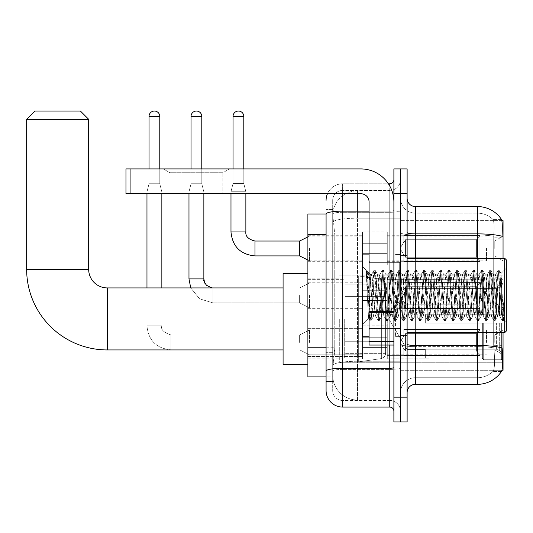 <?xml version="1.0" encoding="UTF-8"?>
<svg xmlns="http://www.w3.org/2000/svg" width="533" height="533" viewBox="0 0 533 533"><rect width="100%" height="100%" fill="white"/><g stroke="black" fill="none" stroke-linecap="round" stroke-linejoin="round"><path stroke-width="0.4" stroke-dasharray="2.67 2" d="M503.045 318.927L503.045 362.753L503.045 318.927M339.308 318.927L339.308 362.753L339.308 318.927M503.045 248.471L503.045 260.877L503.045 248.471M494.771 248.471L494.771 241.029L494.771 248.471M503.045 295.442L503.045 283.036L503.045 295.442M494.771 295.442L494.771 288L494.771 295.442M503.045 342.413L503.045 330.007L503.045 342.413M494.771 342.413L494.771 334.971L494.771 342.413M362.467 248.471L362.467 265.014L362.467 248.471M307.887 248.471L307.887 235.24L307.887 248.471M369.083 336.789L362.467 336.789L362.467 254.094L362.467 324.384L362.467 254.094L369.083 254.094L369.083 336.789L369.083 254.094M307.887 295.442L307.887 282.21L307.887 295.442M362.467 342.413L362.467 325.876L362.467 342.413M307.887 342.413L307.887 328.335L307.887 342.413M387.271 248.471L387.271 265.014L387.271 248.471M387.271 295.442L387.271 278.906L387.271 295.442M387.271 342.413L387.271 325.876L387.271 342.413M486.502 248.471L486.502 260.877L486.502 248.471M486.502 295.442L486.502 283.036L486.502 295.442M486.502 342.413L486.502 330.007L486.502 342.413M326.083 347.776L334.764 347.776L334.604 352.086L332.799 366.97L334.764 347.776L334.764 234.493L334.764 347.776L307.887 347.776L307.887 376.898L332.752 376.898L332.699 375.239A24.804 24.804 0 0 0 357.503 400.05L400.503 400.05L400.503 361.227L400.503 400.05L357.503 400.05L357.503 361.227L357.503 400.05A24.804 24.804 0 0 1 332.699 375.239L332.699 370.195L332.752 376.898L326.083 376.898L326.083 229.943L326.083 381.441L332.699 381.441L332.699 352.326L332.699 381.441L326.083 381.441M332.799 366.97L332.699 370.195L332.799 366.97M501.866 220.609L400.503 220.609L503.045 220.609L503.045 370.282L400.503 370.282L400.503 220.609L400.503 370.282L501.973 370.282M307.887 318.927L307.887 364.405L307.887 318.927M400.503 190.834L400.503 361.227L400.503 190.834L357.503 190.834L400.503 190.834M503.045 332.652L503.045 258.232M332.732 214.333L334.764 234.493L332.732 214.333A24.804 24.804 0 0 1 357.503 190.834A24.804 24.804 0 0 0 332.732 214.333A24.804 24.804 0 0 1 357.503 190.834L357.503 218.17L400.503 218.17L357.503 218.17L357.503 190.834M326.083 373.999L326.083 209.442L326.083 214.013L332.752 213.993L307.887 213.993L307.887 347.776M407.119 295.442L407.119 255.334L407.119 295.442M400.503 295.442L400.503 336.376L400.503 295.442M395.539 295.442L395.539 336.376L395.539 295.442M415.387 206.551L477.408 206.551L477.408 345.517A28.942 5.024 180 0 1 502.073 347.916L502.286 351.26C502.826 362.253 502.599 368.929 501.606 371.274A28.942 28.942 0 0 1 477.408 384.34L415.387 384.34L415.387 206.551A8.268 8.268 0 0 1 407.119 198.276L407.119 232.448L407.119 198.276M501.44 371.521L492.852 371.521L501.44 371.521M494.138 351.26C494.944 362.267 494.597 368.943 493.105 371.274A22.326 22.326 0 0 1 477.408 377.724L415.387 377.724L415.387 351.26L415.387 377.724L477.408 377.724A22.326 22.326 0 0 0 493.105 371.274C494.597 368.956 494.944 362.287 494.138 351.26L493.671 345.317L493.725 236.259C494.324 226.732 494.084 221.148 493.005 219.516L493.005 219.516A22.326 22.326 0 0 0 477.408 213.16A22.326 22.326 0 0 1 493.005 219.516C494.078 221.128 494.324 226.712 493.725 236.259L493.671 345.317L494.138 351.26M400.503 351.26L400.503 232.448L400.503 351.26M407.119 392.608L407.119 232.448L407.119 392.608A8.268 8.268 0 0 1 415.387 384.34M400.503 198.276L400.503 232.448L400.503 198.276A14.884 14.884 0 0 0 415.387 213.16A14.884 14.884 0 0 1 400.503 198.276A14.884 14.884 0 0 0 415.387 213.16L415.387 346.663A14.884 2.585 0 0 1 400.503 344.078A14.884 2.585 0 0 0 415.387 346.663L415.387 213.16L477.408 213.16L415.387 213.16M400.503 193.732L400.503 168.921L407.119 168.921L407.119 193.732L400.503 193.732L400.503 168.921L393.887 168.921L393.887 193.732L400.503 193.732L400.503 397.152L400.503 193.732M393.887 193.732L393.887 421.963L400.503 421.963L400.503 397.152L400.503 421.963L407.119 421.963L407.119 193.732M501.54 219.516A28.942 28.942 0 0 0 501.44 219.363L492.852 219.363L501.44 219.363A28.942 28.942 0 0 1 501.54 219.516C502.253 221.135 502.406 226.718 502.013 236.259L501.979 237.818L502.013 236.259A28.942 5.024 180 0 0 477.408 233.88L415.387 233.88A8.268 1.439 0 0 1 407.119 232.448M501.979 345.317L501.979 237.818L501.979 345.317L493.671 345.317L501.979 345.317M400.503 392.608A14.884 14.884 0 0 1 415.387 377.724A14.884 14.884 0 0 0 400.503 392.608A14.884 14.884 0 0 1 415.387 377.724M326.083 390.536A16.536 16.536 0 0 0 342.619 407.079L342.619 400.463A9.92 9.92 0 0 1 332.699 390.536L332.699 214.013L332.699 390.536A9.92 9.92 0 0 0 342.619 400.463L389.756 400.463L389.756 373.999L389.756 407.079A4.137 4.137 0 0 1 393.887 411.21L393.887 179.674L393.887 411.21M400.503 373.999L400.503 210.422L400.503 373.999M393.887 295.442L393.887 262.363L393.887 295.442M400.503 179.674L400.503 210.422L400.503 179.674A10.753 10.753 0 0 1 389.756 190.421A10.753 10.753 0 0 0 400.503 179.674A10.753 10.753 0 0 1 389.756 190.421L389.756 400.463L342.619 400.463L342.619 369.402L389.756 369.402A10.753 1.865 0 0 0 400.503 367.537A10.753 1.865 0 0 1 389.756 369.402L389.756 190.421L342.619 190.421L389.756 190.421M327.462 193.732A16.536 16.536 0 0 1 342.619 183.805L389.756 183.805A4.137 4.137 0 0 0 393.887 179.674A4.137 4.137 0 0 1 389.756 183.805L389.756 373.999L389.756 369.402L342.619 369.402L342.619 190.421L342.619 212.287L389.756 212.287A10.753 1.865 0 0 0 400.503 210.422A10.753 1.865 0 0 1 389.756 212.287L342.619 212.287L342.619 373.999L342.619 368.256L389.756 368.256A4.137 0.72 0 0 0 393.887 367.537M342.619 407.079L389.756 407.079M326.083 371.128A16.536 2.872 180 0 1 342.619 368.256L342.619 183.805A16.536 16.536 0 0 0 326.083 200.348A16.536 16.536 0 0 1 342.619 183.805L388.437 183.805M332.699 229.943L332.699 352.326L332.699 209.442L332.699 229.943L326.083 229.943L332.699 229.943M332.699 200.348L332.699 214.013L332.699 200.348A9.92 9.92 0 0 1 342.619 190.421A9.92 9.92 0 0 0 332.699 200.348A9.92 9.92 0 0 1 342.619 190.421M400.503 411.21A10.753 10.753 0 0 0 389.756 400.463A10.753 10.753 0 0 1 400.503 411.21A10.753 10.753 0 0 0 389.756 400.463M332.699 209.442L326.083 209.442L332.699 209.442M169.954 172.745L163.338 168.921L229.496 168.921L163.338 168.921L229.496 168.921L163.338 168.921L169.954 172.745L169.954 193.732L222.881 193.732L169.954 193.732L222.881 193.732L169.954 193.732L169.954 172.745L222.881 172.745L229.496 168.921L222.881 172.745L169.954 172.745L222.881 172.745L222.881 193.732L222.881 172.745L169.954 172.745M369.083 345.058L393.887 345.058L369.083 345.058L369.083 341.64L369.083 345.058L393.887 345.058L393.887 202A33.079 33.079 0 0 0 360.808 168.921L125.961 168.921L130.099 168.921L125.961 168.921L125.961 193.732L125.961 168.921L125.961 193.732L360.808 193.732A8.268 8.268 0 0 1 369.083 202L369.083 345.058M369.083 312.338L393.887 312.338L369.083 312.338L393.887 312.338L393.887 202A33.079 33.079 0 0 0 360.808 168.921L130.099 168.921L130.099 193.732L360.808 193.732A8.268 8.268 0 0 1 369.083 202L369.083 311.618L393.887 311.618L393.887 345.058L393.887 202A33.079 33.079 0 0 0 360.808 168.921L130.099 168.921L130.099 193.732L125.961 193.732L360.808 193.732A8.268 8.268 0 0 1 369.083 202L369.083 311.618L393.887 311.618L393.887 202M506.35 295.442L506.35 331L506.35 259.884L506.35 322.731L506.35 259.884L504.698 258.232L504.698 332.652L504.698 258.232L504.698 332.652L506.35 331L506.35 295.442M366.258 271.51L366.258 270.291L362.467 266.5L366.258 270.291L366.871 270.291L366.258 272.896L367.703 271.737L368.03 272.183L370.735 283.876L370.735 274.768L370.735 283.876L371.521 295.442L370.735 283.876L368.03 272.183L367.703 271.737L366.258 272.896L366.258 270.291L366.871 270.291L366.258 272.896L367.304 295.442L366.524 273.662L369.842 320.48L366.258 271.51M370.735 278.413L370.735 274.768L367.703 271.737L370.735 274.768L371.521 274.768L370.735 278.413L368.609 318.241L367.304 295.442L368.523 318.208L369.969 320.593L368.523 318.208L362.467 324.384L368.609 318.241L370.735 274.768L371.521 274.768L370.735 278.413M381.855 295.442L380.475 277.54L379.629 274.901L376.345 313.344L375.499 315.982L372.207 277.54L371.521 274.768L372.207 277.54L374.965 313.344L375.499 315.982L378.11 320.48L374.792 273.662L374.106 270.291L373.413 273.662L370.662 317.222L369.969 320.593L371.001 320.593L370.315 317.222L367.557 273.662L366.871 270.291L368.03 272.183L366.997 270.404L370.315 317.222L371.135 320.48L369.969 320.593L370.662 317.222L373.973 270.404L375.139 270.291L374.446 273.662L371.135 320.48L373.746 315.982L372.9 313.344L371.521 295.442L372.9 313.344L373.586 316.116L375.652 316.116L378.11 320.48L374.792 273.662L374.106 270.291L375.139 270.291L374.446 273.662L371.135 320.48L373.586 316.116L375.652 316.116L376.345 313.344L379.103 277.54L379.629 274.901L382.241 270.404L378.93 317.222L378.11 320.48L379.269 320.593L378.583 317.222L375.825 273.662L375.139 270.291L377.877 274.901L377.031 277.54L373.746 315.982L377.031 277.54L377.724 274.768L379.789 274.768L382.241 270.404L378.93 317.222L378.237 320.593L379.269 320.593L378.583 317.222L375.265 270.404L377.724 274.768L379.789 274.768L380.475 277.54L383.767 315.982L381.855 295.442M379.789 295.442L378.41 277.54L381.168 313.344L381.855 316.116L381.168 313.344L379.789 295.442M390.123 295.442L388.75 277.54L387.904 274.901L384.613 313.344L383.767 315.982L386.378 320.48L383.06 273.662L382.241 270.404L383.407 270.291L382.721 273.662L379.962 317.222L379.269 320.593L382.014 315.982L383.927 316.116L386.378 320.48L383.06 273.662L382.374 270.291L383.407 270.291L382.721 273.662L379.403 320.48L381.855 316.116L383.927 316.116L384.613 313.344L387.371 277.54L387.904 274.901L390.516 270.404L387.198 317.222L386.378 320.48L387.544 320.593L386.851 317.222L384.093 273.662L383.407 270.291L386.145 274.901L385.299 277.54L382.014 315.982L385.299 277.54L385.992 274.768L388.057 274.768L390.516 270.404L387.198 317.222L386.505 320.593L387.544 320.593L386.851 317.222L383.533 270.404L385.992 274.768L388.057 274.768L388.75 277.54L392.035 315.982L390.123 295.442M388.057 295.442L389.436 313.344L390.123 316.116L389.436 313.344L388.057 295.442M398.398 295.442L397.018 277.54L396.172 274.901L392.881 313.344L392.035 315.982L394.647 320.48L391.329 273.662L390.516 270.404L391.675 270.291L390.989 273.662L388.231 317.222L387.544 320.593L390.283 315.982L392.195 316.116L394.647 320.48L391.329 273.662L390.642 270.291L391.675 270.291L390.989 273.662L387.671 320.48L390.123 316.116L392.195 316.116L392.881 313.344L395.639 277.54L396.172 274.901L398.784 270.404L395.466 317.222L394.647 320.48L395.812 320.593L395.12 317.222L392.368 273.662L391.675 270.291L394.42 274.901L393.574 277.54L390.283 315.982L393.574 277.54L394.26 274.768L396.325 274.768L398.784 270.404L395.466 317.222L394.78 320.593L395.812 320.593L395.12 317.222L391.808 270.404L394.26 274.768L396.325 274.768L397.018 277.54L400.303 315.982L398.398 295.442M396.325 295.442L397.705 313.344L398.398 316.116L397.705 313.344L396.325 295.442M406.666 295.442L405.287 277.54L404.44 274.901L401.149 313.344L400.303 315.982L402.915 320.48L399.603 273.662L398.784 270.404L399.943 270.291L399.257 273.662L396.499 317.222L395.812 320.593L398.551 315.982L400.463 316.116L402.915 320.48L399.603 273.662L398.911 270.291L399.943 270.291L399.257 273.662L395.939 320.48L398.398 316.116L400.463 316.116L401.149 313.344L403.907 277.54L404.44 274.901L407.052 270.404L403.734 317.222L402.915 320.48L404.081 320.593L403.388 317.222L400.636 273.662L399.943 270.291L402.688 274.901L401.842 277.54L398.551 315.982L401.842 277.54L402.528 274.768L404.594 274.768L407.052 270.404L403.734 317.222L403.048 320.593L404.081 320.593L403.388 317.222L400.076 270.404L402.528 274.768L404.594 274.768L405.287 277.54L408.578 315.982L406.666 295.442M404.594 295.442L403.221 277.54L405.973 313.344L406.666 316.116L405.973 313.344L404.594 295.442M414.934 295.442L413.555 277.54L412.709 274.901L409.424 313.344L408.578 315.982L411.183 320.48L407.872 273.662L407.052 270.404L408.218 270.291L407.525 273.662L404.767 317.222L404.081 320.593L406.819 315.982L408.731 316.116L411.183 320.48L407.872 273.662L407.179 270.291L408.218 270.291L407.525 273.662L404.207 320.48L406.666 316.116L408.731 316.116L409.424 313.344L412.176 277.54L412.709 274.901L415.32 270.404L412.002 317.222L411.183 320.48L412.349 320.593L411.663 317.222L408.904 273.662L408.218 270.291L410.956 274.901L410.11 277.54L406.819 315.982L410.11 277.54L410.796 274.768L412.868 274.768L415.32 270.404L412.002 317.222L411.316 320.593L412.349 320.593L411.663 317.222L408.345 270.404L410.796 274.768L412.868 274.768L413.555 277.54L416.846 315.982L414.934 295.442M412.868 295.442L414.248 313.344L414.934 316.116L414.248 313.344L412.868 295.442M423.202 295.442L421.823 277.54L420.977 274.901L417.692 313.344L416.846 315.982L419.458 320.48L416.14 273.662L415.32 270.404L416.486 270.291L415.793 273.662L413.042 317.222L412.349 320.593L415.094 315.982L416.999 316.116L419.458 320.48L416.14 273.662L415.454 270.291L416.486 270.291L415.793 273.662L412.482 320.48L414.934 316.116L416.999 316.116L417.692 313.344L420.444 277.54L420.977 274.901L423.588 270.404L420.277 317.222L419.458 320.48L420.617 320.593L419.931 317.222L417.172 273.662L416.486 270.291L419.224 274.901L418.378 277.54L415.094 315.982L418.378 277.54L419.071 274.768L421.137 274.768L423.588 270.404L420.277 317.222L419.584 320.593L420.617 320.593L419.931 317.222L416.613 270.404L419.071 274.768L421.137 274.768L421.823 277.54L425.114 315.982L423.202 295.442M421.137 295.442L422.516 313.344L423.202 316.116L422.516 313.344L421.137 295.442M431.47 295.442L430.091 277.54L429.245 274.901L425.96 313.344L425.114 315.982L427.726 320.48L424.408 273.662L423.588 270.404L424.754 270.291L424.061 273.662L421.31 317.222L420.617 320.593L423.362 315.982L425.267 316.116L427.726 320.48L424.408 273.662L423.722 270.291L424.754 270.291L424.061 273.662L420.75 320.48L423.202 316.116L425.267 316.116L425.96 313.344L428.719 277.54L429.245 274.901L431.857 270.404L428.545 317.222L427.726 320.48L428.885 320.593L428.199 317.222L425.441 273.662L424.754 270.291L427.493 274.901L426.647 277.54L423.362 315.982L426.647 277.54L427.339 274.768L429.405 274.768L431.857 270.404L428.545 317.222L427.852 320.593L428.885 320.593L428.199 317.222L424.881 270.404L427.339 274.768L429.405 274.768L430.091 277.54L433.382 315.982L431.47 295.442M429.405 295.442L428.026 277.54L430.784 313.344L431.47 316.116L430.784 313.344L429.405 295.442M439.738 295.442L438.366 277.54L437.52 274.901L434.228 313.344L433.382 315.982L435.994 320.48L432.676 273.662L431.857 270.404L433.023 270.291L432.336 273.662L429.578 317.222L428.885 320.593L431.63 315.982L433.542 316.116L435.994 320.48L432.676 273.662L431.99 270.291L433.023 270.291L432.336 273.662L429.018 320.48L431.47 316.116L433.542 316.116L434.228 313.344L436.987 277.54L437.52 274.901L440.131 270.404L436.813 317.222L435.994 320.48L437.16 320.593L436.467 317.222L433.709 273.662L433.023 270.291L435.761 274.901L434.915 277.54L431.63 315.982L434.915 277.54L435.608 274.768L437.673 274.768L440.131 270.404L436.813 317.222L436.121 320.593L437.16 320.593L436.467 317.222L433.149 270.404L435.608 274.768L437.673 274.768L438.366 277.54L441.65 315.982L439.738 295.442M437.673 295.442L436.294 277.54L439.052 313.344L439.738 316.116L439.052 313.344L437.673 295.442M448.013 295.442L446.634 277.54L445.788 274.901L442.497 313.344L441.65 315.982L444.262 320.48L440.944 273.662L440.131 270.404L441.291 270.291L440.604 273.662L437.846 317.222L437.16 320.593L439.898 315.982L441.81 316.116L444.262 320.48L440.944 273.662L440.258 270.291L441.291 270.291L440.604 273.662L437.287 320.48L439.738 316.116L441.81 316.116L442.497 313.344L445.255 277.54L445.788 274.901L448.4 270.404L445.082 317.222L444.262 320.48L445.428 320.593L444.735 317.222L441.984 273.662L441.291 270.291L444.036 274.901L443.19 277.54L439.898 315.982L443.19 277.54L443.876 274.768L445.941 274.768L448.4 270.404L445.082 317.222L444.395 320.593L445.428 320.593L444.735 317.222L441.424 270.404L443.876 274.768L445.941 274.768L446.634 277.54L449.919 315.982L448.013 295.442M445.941 295.442L447.32 313.344L448.013 316.116L447.32 313.344L445.941 295.442M456.281 295.442L454.902 277.54L454.056 274.901L450.765 313.344L449.919 315.982L452.53 320.48L449.219 273.662L448.4 270.404L449.559 270.291L448.873 273.662L446.114 317.222L445.428 320.593L448.166 315.982L450.079 316.116L452.53 320.48L449.219 273.662L448.526 270.291L449.559 270.291L448.873 273.662L445.555 320.48L448.013 316.116L450.079 316.116L450.765 313.344L453.523 277.54L454.056 274.901L456.668 270.404L453.35 317.222L452.53 320.48L453.696 320.593L453.003 317.222L450.252 273.662L449.559 270.291L452.304 274.901L451.458 277.54L448.166 315.982L451.458 277.54L452.144 274.768L454.209 274.768L456.668 270.404L453.35 317.222L452.664 320.593L453.696 320.593L453.003 317.222L449.692 270.404L452.144 274.768L454.209 274.768L454.902 277.54L458.187 315.982L456.281 295.442M454.209 295.442L452.837 277.54L455.588 313.344L456.281 316.116L455.588 313.344L454.209 295.442M464.549 295.442L463.17 277.54L462.324 274.901L459.04 313.344L458.187 315.982L460.798 320.48L457.487 273.662L456.668 270.404L457.827 270.291L457.141 273.662L454.382 317.222L453.696 320.593L456.435 315.982L458.347 316.116L460.798 320.48L457.487 273.662L456.794 270.291L457.827 270.291L457.141 273.662L453.823 320.48L456.281 316.116L458.347 316.116L459.04 313.344L461.791 277.54L462.324 274.901L464.936 270.404L461.618 317.222L460.798 320.48L461.964 320.593L461.278 317.222L458.52 273.662L457.827 270.291L460.572 274.901L459.726 277.54L456.435 315.982L459.726 277.54L460.412 274.768L462.484 274.768L464.936 270.404L461.618 317.222L460.932 320.593L461.964 320.593L461.278 317.222L457.96 270.404L460.412 274.768L462.484 274.768L463.17 277.54L466.462 315.982L464.549 295.442M462.484 295.442L461.105 277.54L463.863 313.344L464.549 316.116L463.863 313.344L462.484 295.442M472.818 295.442L471.439 277.54L470.592 274.901L467.308 313.344L466.462 315.982L469.073 320.48L465.755 273.662L464.936 270.404L466.102 270.291L465.409 273.662L462.657 317.222L461.964 320.593L464.709 315.982L466.615 316.116L469.073 320.48L465.755 273.662L465.069 270.291L466.102 270.291L465.409 273.662L462.098 320.48L464.549 316.116L466.615 316.116L467.308 313.344L470.059 277.54L470.592 274.901L473.204 270.404L469.893 317.222L469.073 320.48L470.233 320.593L469.546 317.222L466.788 273.662L466.102 270.291L468.84 274.901L467.994 277.54L464.709 315.982L467.994 277.54L468.687 274.768L470.752 274.768L473.204 270.404L469.893 317.222L469.2 320.593L470.233 320.593L469.546 317.222L466.228 270.404L468.687 274.768L470.752 274.768L471.439 277.54L474.73 315.982L472.818 295.442M470.752 295.442L472.131 313.344L472.818 316.116L472.131 313.344L470.752 295.442M481.086 295.442L479.707 277.54L478.861 274.901L475.576 313.344L474.73 315.982L477.341 320.48L474.024 273.662L473.204 270.404L474.37 270.291L473.677 273.662L470.925 317.222L470.233 320.593L472.978 315.982L474.883 316.116L477.341 320.48L474.024 273.662L473.337 270.291L474.37 270.291L473.677 273.662L470.366 320.48L472.818 316.116L474.883 316.116L475.576 313.344L478.334 277.54L478.861 274.901L481.472 270.404L478.161 317.222L477.341 320.48L478.501 320.593L477.815 317.222L475.056 273.662L474.37 270.291L477.108 274.901L476.262 277.54L472.978 315.982L476.262 277.54L476.955 274.768L479.02 274.768L481.472 270.404L478.161 317.222L477.468 320.593L478.501 320.593L477.815 317.222L474.497 270.404L476.955 274.768L479.02 274.768L479.707 277.54L482.998 315.982L481.086 295.442M479.02 295.442L480.4 313.344L481.086 316.116L480.4 313.344L479.02 295.442M489.354 295.442L487.981 277.54L487.135 274.901L483.844 313.344L482.998 315.982L485.61 320.48L482.292 273.662L481.472 270.404L482.638 270.291L481.952 273.662L479.194 317.222L478.501 320.593L481.246 315.982L483.158 316.116L485.61 320.48L482.292 273.662L481.605 270.291L482.638 270.291L481.952 273.662L478.634 320.48L481.086 316.116L483.158 316.116L483.844 313.344L486.602 277.54L487.135 274.901L489.747 270.404L486.429 317.222L485.61 320.48L486.776 320.593L486.083 317.222L483.324 273.662L482.638 270.291L485.376 274.901L484.53 277.54L481.246 315.982L484.53 277.54L485.223 274.768L487.289 274.768L489.747 270.404L486.429 317.222L485.736 320.593L486.776 320.593L486.083 317.222L482.765 270.404L485.223 274.768L487.289 274.768L487.981 277.54L491.266 315.982L489.354 295.442M487.289 295.442L485.909 277.54L488.668 313.344L489.354 316.116L488.668 313.344L487.289 295.442M497.629 295.442L496.25 277.54L495.404 274.901L492.112 313.344L491.266 315.982L493.878 320.48L490.56 273.662L489.747 270.404L490.906 270.291L490.22 273.662L487.462 317.222L486.776 320.593L489.514 315.982L491.426 316.116L493.878 320.48L490.56 273.662L489.874 270.291L490.906 270.291L490.22 273.662L486.902 320.48L489.354 316.116L491.426 316.116L492.112 313.344L494.871 277.54L495.404 274.901L498.015 270.404L494.697 317.222L493.878 320.48L495.044 320.593L494.351 317.222L491.599 273.662L490.906 270.291L493.651 274.901L492.805 277.54L489.514 315.982L492.805 277.54L493.491 274.768L495.557 274.768L498.015 270.404L494.697 317.222L494.011 320.593L495.044 320.593L494.351 317.222L491.04 270.404L493.491 274.768L495.557 274.768L496.25 277.54L497.629 295.442C498.315 308.001 499.001 314.89 499.694 316.116L499.694 295.442L498.315 313.344L497.629 316.116L496.936 313.344L493.651 274.901L496.936 313.344L497.629 316.116L499.694 316.116L502.146 320.48L498.835 273.662L498.142 270.291L499.174 270.291L498.488 273.662L495.73 317.222L495.044 320.593L497.629 316.116L499.694 316.116L499.694 295.442L501.007 273.462L503.632 320.033L504.198 314.97L504.198 298.453C502.819 310.766 501.313 316.649 499.694 316.116L502.146 320.48L498.835 273.662L498.142 270.291L499.174 270.291L498.488 273.662L495.17 320.48L497.782 315.982L498.315 313.344L501.007 273.462L503.632 320.033L504.198 314.97L503.438 320.48L502.619 317.222L499.867 273.662L499.174 270.291L499.867 273.662L502.619 317.222L503.438 320.48L504.198 314.97L504.198 298.453L502.965 317.222L502.146 320.48L503.312 320.593L502.279 320.593L502.965 317.222L504.198 298.453C502.819 310.766 501.313 316.649 499.694 316.116C499.001 314.89 498.315 308.001 497.629 295.442M307.887 364.405L283.083 364.405L307.887 364.405L283.083 364.405L283.083 273.449L283.083 364.405L283.083 273.449L283.083 364.405L283.083 273.449L283.083 364.405L283.083 287.92L107.273 287.92L107.273 349.934A80.623 80.623 0 0 1 26.65 269.312L26.65 119.305L88.671 119.305L26.65 119.305L88.671 119.305L26.65 119.305L88.671 119.305L26.65 119.305L88.671 119.305L80.403 111.037L34.918 111.037L80.403 111.037L88.671 119.305L88.671 269.312L88.671 119.305L80.403 111.037L34.918 111.037L26.65 119.305L34.918 111.037L80.403 111.037L34.918 111.037L80.403 111.037L34.918 111.037L26.65 119.305L26.65 269.312L26.65 119.305M307.887 273.449L283.083 273.449L307.887 273.449L283.083 273.449L283.083 318.927L283.083 287.92L107.273 287.92A18.608 18.608 0 0 1 88.671 269.312L88.671 119.305M407.119 318.927L407.119 288.333L407.119 318.927M425.314 314.79L425.314 318.927L425.314 314.79L496.37 314.79L425.314 314.79L482.372 314.79L482.372 279.452L482.372 314.79L483.691 314.79L483.691 278.119L483.691 314.79L425.314 314.79L425.314 323.065L482.372 323.065L482.372 357.989L482.372 323.065L425.314 323.065L425.314 314.79L425.314 323.065L425.314 314.79L503.045 314.79L503.045 279.785L503.045 314.79L501.386 314.79L501.386 278.119L501.386 314.79L483.691 314.79L503.045 314.79L503.045 283.609L503.045 314.79L425.314 314.79L482.372 314.79L482.372 279.452L482.372 279.865L425.314 279.645L482.372 279.865L482.372 314.79L482.372 279.452L483.691 278.119L482.372 279.452L482.372 314.79L483.691 314.79L483.691 278.119L501.386 278.119L483.691 278.119L483.691 314.79L425.314 314.79L425.314 323.065L503.045 323.065L503.045 358.069L503.045 323.065L501.386 323.065L501.386 359.735L503.045 358.069L501.386 359.735L501.386 323.065L483.691 323.065L483.691 359.735L501.386 359.735L483.691 359.735L483.691 323.065L482.372 323.065L482.372 358.403L483.691 359.735L482.372 358.403L482.372 323.065L503.045 323.065L503.045 358.069L503.045 354.245L499.294 350.467L496.37 349.242L499.294 350.467L503.045 354.245L503.045 323.065L425.314 323.065L482.372 323.065L482.372 357.989L425.314 358.209L482.372 357.989L482.372 358.403L482.372 323.065L425.314 323.065L425.314 314.79L425.314 323.065L425.314 314.79L503.045 314.79L503.045 279.785L501.386 278.119L503.045 279.785L503.045 314.79L501.386 314.79L501.386 278.119L501.386 314.79L483.691 314.79L503.045 314.79L503.045 283.609L499.294 287.387L503.045 283.609L503.045 314.79L425.314 314.79L482.372 314.79L482.372 279.452L482.372 279.865L425.314 279.865L425.314 288.613L496.37 288.613L425.314 288.613L425.314 279.645L482.372 279.865L482.372 314.79L482.372 279.452L483.691 278.119L482.372 279.452L482.372 314.79L483.691 314.79L483.691 278.119L501.386 278.119L483.691 278.119L483.691 314.79L425.314 314.79L425.314 323.065L503.045 323.065L503.045 358.069L503.045 323.065L501.386 323.065L501.386 359.735L503.045 358.069L501.386 359.735L501.386 323.065L483.691 323.065L483.691 359.735L501.386 359.735L483.691 359.735L483.691 323.065L482.372 323.065L482.372 358.403L483.691 359.735L482.372 358.403L482.372 323.065L503.045 323.065L503.045 358.069L503.045 354.245L499.294 350.467L496.37 349.242L425.314 349.242L496.37 349.242L499.294 350.467L503.045 354.245L503.045 323.065L425.314 323.065L482.372 323.065L482.372 357.989L425.314 357.989L425.314 349.242L425.314 358.209L482.372 357.989L482.372 358.403L482.372 323.065L425.314 323.065L425.314 314.79L425.314 323.065L425.314 314.79L503.045 314.79L503.045 279.785L501.386 278.119L503.045 279.785L503.045 314.79L501.386 314.79L501.386 278.119L501.386 314.79L483.691 314.79L503.045 314.79L503.045 283.609L499.294 287.387L496.37 288.613L499.294 287.387L503.045 283.609L503.045 314.79L425.314 314.79L482.372 314.79L482.372 279.452L482.372 279.865L425.314 279.865L425.314 288.613L496.37 288.613L425.314 288.613L425.314 279.645L482.372 279.865L482.372 314.79L482.372 279.452L483.691 278.119L482.372 279.452L482.372 314.79L483.691 314.79L483.691 278.119L501.386 278.119L483.691 278.119L483.691 314.79L425.314 314.79L425.314 323.065L503.045 323.065L503.045 358.069L503.045 323.065L501.386 323.065L501.386 359.735L503.045 358.069L501.386 359.735L501.386 323.065L483.691 323.065L483.691 359.735L501.386 359.735L483.691 359.735L483.691 323.065L482.372 323.065L482.372 358.403L483.691 359.735L482.372 358.403L482.372 323.065L503.045 323.065L503.045 358.069L503.045 354.245L499.294 350.467L496.37 349.242L425.314 349.242L496.37 349.242L499.294 350.467L503.045 354.245L503.045 323.065L425.314 323.065L482.372 323.065L482.372 357.989L425.314 357.989L425.314 349.242L425.314 358.209L482.372 357.989L482.372 323.065L425.314 323.065L425.314 314.79M387.271 318.927L387.271 358.209L387.271 318.927M344.271 318.927L344.271 358.209L344.271 318.927M345.098 296.601L345.098 361.927L345.098 341.253L385.619 341.253L385.619 353.659L385.619 284.196L385.619 296.601L345.098 296.601L345.098 284.196L345.098 353.659L345.098 341.253L385.619 341.253L385.619 284.196L385.619 296.601L345.098 296.601L345.098 275.927L345.098 361.927L345.098 341.253L385.619 341.253L385.619 284.196L385.619 296.601L345.098 296.601L345.098 284.196L345.098 353.659L345.098 341.253L358.329 341.253L358.329 275.927L358.329 296.601L345.098 296.601L345.098 275.927L345.098 361.927L345.098 341.253L385.619 341.253L385.619 284.196L385.619 296.601L345.098 296.601L345.098 284.196L345.098 353.659L345.098 341.253L385.619 341.253L385.619 353.665L384.413 356.91L381.368 358.576L381.368 341.253L385.619 341.253L385.546 354.525L384.413 356.91L381.368 358.576L381.368 341.253L385.619 341.253L385.546 354.525L384.413 356.91L381.368 358.576L381.368 341.253L358.329 341.253L358.329 361.927L358.329 275.927L358.329 296.601L345.098 296.601L345.098 361.927L345.098 341.253L385.619 341.253L385.546 354.525L384.413 356.91L381.368 358.576L381.368 341.253L358.329 341.253L358.329 361.927L358.329 275.927L358.329 296.601L381.368 296.601L358.329 296.601L358.329 275.927L358.329 361.927L358.329 341.253L345.098 341.253L345.098 353.659L345.098 284.196L345.098 296.601L385.619 296.601L381.368 296.601L381.368 279.279L381.368 358.576L358.329 361.927L345.098 361.927L358.329 361.927L381.368 358.576L358.329 361.927L345.098 361.927L358.329 361.927L381.368 358.576L381.368 279.279L381.368 358.576L381.368 279.279L384.413 280.944L385.619 284.189L345.098 284.196L385.619 284.189L345.098 284.196L385.619 284.189L385.619 296.601L345.098 296.601M107.273 349.934A80.623 80.623 0 0 1 26.65 269.312L88.671 269.312L26.65 269.312A80.623 80.623 0 0 0 107.273 349.934L283.083 349.934M283.083 287.92L107.273 287.92A18.608 18.608 0 0 1 88.671 269.312L26.65 269.312M496.37 288.613L499.294 287.387L496.37 288.613L425.314 288.613L496.37 288.613L499.294 287.387L503.045 283.609L503.045 279.785L501.386 278.119L503.045 279.785L503.045 283.609L499.294 287.387L496.37 288.613L425.314 288.613L425.314 279.865L425.314 288.613L496.37 288.613L499.294 287.387L503.045 283.609L503.045 314.79L503.045 279.785L503.045 314.79L501.386 314.79L501.386 278.119L501.386 314.79L483.691 314.79L503.045 314.79L503.045 279.785L501.386 278.119L483.691 278.119L482.372 279.865L483.691 278.119L501.386 278.119L503.045 279.785L503.045 283.609L499.294 287.387L496.37 288.613L496.37 314.79L503.045 314.79L496.37 314.79L496.37 288.613M107.273 287.92A18.608 18.608 0 0 1 88.671 269.312M425.314 349.242L496.37 349.242L425.314 349.242L425.314 357.989L425.314 349.242L496.37 349.242L499.294 350.467L496.37 349.242L425.314 349.242L425.314 358.209L482.372 357.989L425.314 357.989L425.314 349.242M425.314 288.613L425.314 279.645L482.372 279.865L425.314 279.865L425.314 288.613M482.372 323.065L482.372 358.403L483.691 359.735L501.386 359.735L503.045 358.069L503.045 323.065L503.045 358.069L501.386 359.735L501.386 323.065L501.386 359.735L483.691 359.735L483.691 323.065L483.691 359.735L482.372 358.403L482.372 323.065L483.691 323.065L482.372 323.065M482.372 357.989L482.372 358.403L482.372 357.989M501.386 323.065L483.691 323.065L501.386 323.065M503.045 323.065L503.045 358.069L503.045 354.245L499.294 350.467L503.045 354.245L503.045 323.065L499.294 323.065L503.045 323.065M496.37 323.065L425.314 323.065L425.314 318.927L425.314 323.065L496.37 323.065L496.37 349.242L496.37 323.065M385.619 296.601L381.368 296.601L381.368 279.279L358.329 275.927L345.098 275.927L358.329 275.927L381.368 279.279L384.413 280.944L385.546 283.329L385.619 296.601L385.546 283.329L384.413 280.944L381.368 279.279L358.329 275.927L345.098 275.927L358.329 275.927L381.368 279.279L384.413 280.944L385.546 283.329L385.619 296.601M159.787 116.414L159.787 183.725L159.787 116.414L159.787 183.725L159.787 116.414L159.787 183.725L159.787 116.414L149.033 116.414A5.377 5.377 0 0 1 154.41 111.037A5.377 5.377 0 0 1 159.787 116.414A5.377 5.377 0 0 0 154.41 111.037A5.377 5.377 0 0 0 149.033 116.414A5.377 5.377 0 0 1 154.41 111.037A5.377 5.377 0 0 1 159.787 116.414A5.377 5.377 0 0 0 154.41 111.037A5.377 5.377 0 0 0 149.033 116.414A5.377 5.377 0 0 1 154.41 111.037A5.377 5.377 0 0 1 159.787 116.414A5.377 5.377 0 0 0 154.41 111.037A5.377 5.377 0 0 0 149.033 116.414A5.377 5.377 0 0 1 154.41 111.037A5.377 5.377 0 0 1 159.787 116.414L159.787 183.725L149.033 183.725L159.787 183.725L149.033 183.725L159.787 183.725L149.033 183.725L159.787 183.725L149.033 183.725L159.787 183.725L149.033 183.725L159.787 183.725L149.033 183.725L159.787 183.725L149.033 183.725L159.787 183.725L161.852 191.993L146.968 191.993L161.852 191.993L146.968 191.993L161.852 191.993L146.968 191.993L161.852 191.993L146.968 191.993L161.852 191.993L146.968 191.993L161.852 191.993L146.968 191.993L161.852 191.993L146.968 191.993L161.852 191.993L161.852 287.92M479.887 342.413L479.887 355.411L403.814 355.411L479.887 355.411L479.887 354.565L476.582 351.16L476.582 342.413L476.582 351.16L479.887 354.565L479.887 355.411L403.814 355.644L403.814 348.249L405.466 351.16L476.582 351.16L405.466 351.16L405.466 333.658L403.814 336.576L405.466 333.658L476.582 333.658L405.466 333.658L403.814 336.576L403.814 329.414L479.887 329.414L479.887 355.411L479.887 330.26L476.582 333.658L479.887 330.26L479.887 354.565L476.582 351.16L476.582 333.658L476.582 351.16L479.887 354.565L479.887 355.411L403.814 355.411L479.887 355.411L479.887 330.26L476.582 333.658L405.466 333.658L476.582 333.658L479.887 330.26L479.887 355.411L403.814 355.644L403.814 348.249L403.814 355.411L479.887 355.411L479.887 354.565L476.582 351.16L405.466 351.16L403.814 348.249L405.466 351.16L405.466 333.658L403.814 336.576L405.466 333.658L476.582 333.658L476.582 342.413L476.582 333.658L405.466 333.658L403.814 336.576L403.814 329.181L403.814 336.576L405.466 333.658L476.582 333.658L479.887 330.26L476.582 333.658L476.582 351.16L476.582 333.658L405.466 333.658L403.814 336.576L403.814 329.414L479.887 329.414L479.887 355.411L403.814 355.644L403.814 348.249L403.814 355.411L479.887 355.411L479.887 354.565L479.887 355.411L403.814 355.644L403.814 348.249L405.466 351.16L476.582 351.16L479.887 354.565L479.887 330.26L476.582 333.658L479.887 330.26L479.887 354.565L476.582 351.16L405.466 351.16L405.466 333.658L476.582 333.658L476.582 351.16L476.582 333.658L405.466 333.658L403.814 336.576L405.466 333.658L476.582 333.658L479.887 330.26L476.582 333.658L476.582 351.16L479.887 354.565L479.887 355.411L479.887 330.26L479.887 355.411L403.814 355.411L479.887 355.411L479.887 354.565L476.582 351.16L405.466 351.16L403.814 348.249L403.814 355.644L403.814 348.249L405.466 351.16L405.466 333.658L403.814 336.576L403.814 329.181L403.814 336.576L405.466 333.658L476.582 333.658L405.466 333.658L403.814 336.576L403.814 329.414L479.887 329.414L479.887 355.411L403.814 355.411L479.887 355.411L479.887 330.26L476.582 333.658L479.887 330.26L479.887 355.411L479.887 342.413L479.887 354.565L476.582 351.16L476.582 333.658L476.582 351.16L479.887 354.565L479.887 355.411L479.887 330.26L476.582 333.658L405.466 333.658L476.582 333.658L479.887 330.26L479.887 355.411L479.887 342.413L479.887 354.565L476.582 351.16L405.466 351.16L476.582 351.16L476.582 333.658L476.582 351.16L479.887 354.565L479.887 355.411L479.887 342.413L479.887 355.411L403.814 355.644L403.814 348.249L403.814 355.644L403.814 348.249L405.466 351.16L405.466 333.658L405.466 342.413L405.466 333.658L405.466 342.413L405.466 333.658L405.466 342.413L405.466 333.658L403.814 336.576L403.814 329.181L403.814 336.576L405.466 333.658L405.466 342.413L405.466 333.658L405.466 342.413L405.466 333.658L403.814 336.576L403.814 329.414L479.887 329.414L403.814 329.181L403.814 336.576L403.814 329.414L479.887 329.414L479.887 330.26L476.582 333.658L405.466 333.658L405.466 351.16L403.814 348.249L403.814 355.411L479.887 355.411L479.887 330.26L479.887 355.411L479.887 354.565L476.582 351.16L405.466 351.16L476.582 351.16L476.582 333.658L479.887 330.26L479.887 329.414L479.887 354.565L479.887 329.414L479.887 342.413L479.887 329.414L403.814 329.181L403.814 336.576L403.814 329.414L479.887 329.414L479.887 342.413L479.887 329.414L403.814 329.414L479.887 329.414L479.887 342.413L479.887 329.414L403.814 329.414L403.814 336.576L403.814 329.414L479.887 329.414L479.887 342.413L479.887 329.414L403.814 329.414L479.887 329.414L479.887 342.413L479.887 329.414L479.887 342.413L479.887 329.414L403.814 329.414L479.887 329.414L479.887 342.413M309.54 342.413L309.54 330.007L309.54 342.413M299.619 342.413L299.619 334.971L299.619 342.413M146.968 287.92L146.968 325.876L161.852 325.876L146.968 325.876L161.852 325.876L146.968 325.876L161.852 325.876L146.968 325.876L161.852 325.876L146.968 325.876L161.852 325.876L146.968 325.876L161.852 325.876L146.968 325.876L161.852 325.876L146.968 325.876L161.852 325.876L146.968 325.876L146.968 191.993L154.41 191.993L146.968 191.993L146.968 325.876L146.968 193.732M149.033 116.414L149.033 183.725L154.41 183.725L149.033 183.725L146.968 191.993L149.033 183.725L146.968 191.993L149.033 183.725L146.968 191.993L149.033 183.725L146.968 191.993L149.033 183.725L149.033 116.414L149.033 168.921M387.271 347.576L387.271 325.876L387.271 358.949L387.271 347.576L362.467 347.576L387.271 347.576L387.271 337.249L362.467 337.249L362.467 325.876L362.467 337.249L387.271 337.249L387.271 358.949L387.271 347.576L362.467 347.576L362.467 358.949L362.467 347.576L387.271 347.576L387.271 337.249L362.467 337.249L362.467 358.949L362.467 347.576L387.271 347.576L387.271 358.949L387.271 347.576L362.467 347.576L362.467 358.949L362.467 347.576L387.271 347.576L387.271 325.876L387.271 358.949L387.271 347.576L362.467 347.576L362.467 358.949L362.467 347.576L387.271 347.576L387.271 337.249L362.467 337.249L362.467 358.949L362.467 347.576L387.271 347.576L387.271 358.949L387.271 347.576L362.467 347.576L362.467 358.949L362.467 347.576L387.271 347.576L387.271 325.876L387.271 358.949L387.271 347.576L362.467 347.576L362.467 358.949L362.467 347.576L387.271 347.576L387.271 337.249L362.467 337.249L362.467 325.876L362.467 337.249L387.271 337.249L387.271 358.949L387.271 347.576L362.467 347.576L362.467 358.949L362.467 325.876L362.467 337.249L387.271 337.249L362.467 337.249L362.467 347.576L362.467 325.876L362.467 337.249L387.271 337.249L387.271 325.876L387.271 347.576L387.271 337.249L362.467 337.249L362.467 325.876L362.467 337.249L387.271 337.249L387.271 325.876L387.271 358.949L387.271 347.576L362.467 347.576L362.467 325.876L362.467 337.249L387.271 337.249L362.467 337.249L362.467 347.576L362.467 325.876L362.467 337.249L387.271 337.249L387.271 325.876L387.271 347.576M405.466 351.16L405.466 342.413L405.466 351.16L403.814 348.249L405.466 351.16L476.582 351.16L479.887 354.565L476.582 351.16L405.466 351.16L405.466 342.413L405.466 351.16L403.814 348.249L403.814 355.644L403.814 348.249L405.466 351.16L476.582 351.16L476.582 342.413L476.582 351.16L405.466 351.16L405.466 342.413L405.466 351.16L403.814 348.249L403.814 355.411L403.814 348.249L405.466 351.16L476.582 351.16L405.466 351.16L405.466 342.413L405.466 351.16L403.814 348.249L405.466 351.16L405.466 342.413L405.466 351.16M362.467 337.249L362.467 325.876L362.467 337.249L387.271 337.249L362.467 337.249L362.467 347.576L362.467 337.249M161.852 193.732L161.852 191.993L159.787 183.725L161.852 191.993L159.787 183.725L161.852 191.993L159.787 183.725L161.852 191.993L159.787 183.725L159.787 168.921M476.582 342.413L476.582 333.658L476.582 342.413M201.794 168.921L201.794 116.414L201.794 183.725L201.794 116.414L201.794 183.725L201.794 116.414L191.041 116.414L201.794 116.414A5.377 5.377 0 0 0 196.417 111.037A5.377 5.377 0 0 0 191.041 116.414A5.377 5.377 0 0 1 196.417 111.037A5.377 5.377 0 0 1 201.794 116.414A5.377 5.377 0 0 0 196.417 111.037A5.377 5.377 0 0 0 191.041 116.414A5.377 5.377 0 0 1 196.417 111.037A5.377 5.377 0 0 1 201.794 116.414A5.377 5.377 0 0 0 196.417 111.037A5.377 5.377 0 0 0 191.041 116.414A5.377 5.377 0 0 1 196.417 111.037A5.377 5.377 0 0 1 201.794 116.414L201.794 183.725L191.041 183.725L201.794 183.725L191.041 183.725L201.794 183.725L191.041 183.725L201.794 183.725L191.041 183.725L201.794 183.725L191.041 183.725L201.794 183.725L191.041 183.725L201.794 183.725L203.859 191.993L188.975 191.993L203.859 191.993L188.975 191.993L203.859 191.993L188.975 191.993L203.859 191.993L188.975 191.993L203.859 191.993L188.975 191.993L203.859 191.993L188.975 191.993L203.859 191.993L203.859 278.906L203.859 193.732M479.887 295.442L479.887 308.44L403.814 308.44L479.887 308.44L479.887 307.594L476.582 304.196L476.582 295.442L476.582 304.196L479.887 307.594L479.887 308.44L403.814 308.674L403.814 301.278L405.466 304.196L476.582 304.196L405.466 304.196L405.466 286.694L403.814 289.606L405.466 286.694L476.582 286.694L405.466 286.694L403.814 289.606L403.814 282.443L479.887 282.443L479.887 308.44L479.887 283.289L476.582 286.694L479.887 283.289L479.887 307.594L476.582 304.196L476.582 286.694L476.582 304.196L479.887 307.594L479.887 308.44L403.814 308.44L479.887 308.44L479.887 283.289L476.582 286.694L405.466 286.694L476.582 286.694L479.887 283.289L479.887 308.44L403.814 308.674L403.814 301.278L403.814 308.44L479.887 308.44L479.887 307.594L476.582 304.196L405.466 304.196L403.814 301.278L405.466 304.196L405.466 286.694L403.814 289.606L405.466 286.694L476.582 286.694L476.582 295.442L476.582 286.694L405.466 286.694L403.814 289.606L403.814 282.21L403.814 289.606L405.466 286.694L476.582 286.694L479.887 283.289L476.582 286.694L476.582 304.196L476.582 286.694L405.466 286.694L403.814 289.606L403.814 282.443L479.887 282.443L479.887 308.44L403.814 308.674L403.814 301.278L403.814 308.44L479.887 308.44L479.887 307.594L479.887 308.44L403.814 308.674L403.814 301.278L405.466 304.196L476.582 304.196L479.887 307.594L479.887 283.289L476.582 286.694L479.887 283.289L479.887 307.594L476.582 304.196L405.466 304.196L405.466 286.694L476.582 286.694L476.582 304.196L476.582 286.694L405.466 286.694L403.814 289.606L405.466 286.694L476.582 286.694L479.887 283.289L476.582 286.694L476.582 304.196L479.887 307.594L479.887 308.44L479.887 283.289L479.887 308.44L403.814 308.44L479.887 308.44L479.887 307.594L476.582 304.196L405.466 304.196L403.814 301.278L403.814 308.674L403.814 301.278L405.466 304.196L405.466 286.694L403.814 289.606L403.814 282.21L403.814 289.606L405.466 286.694L476.582 286.694L405.466 286.694L405.466 295.442L405.466 286.694L405.466 295.442L405.466 286.694L405.466 295.442L405.466 286.694L405.466 295.442L405.466 286.694L403.814 289.606L403.814 282.443L479.887 282.443L479.887 308.44L479.887 283.289L476.582 286.694L479.887 283.289L479.887 308.44L479.887 295.442L479.887 307.594L476.582 304.196L476.582 286.694L476.582 304.196L479.887 307.594L479.887 308.44L479.887 295.442L479.887 308.44L403.814 308.674L403.814 301.278L403.814 308.44L479.887 308.44L479.887 283.289L476.582 286.694L405.466 286.694L405.466 295.442L405.466 286.694L403.814 289.606L403.814 282.21L403.814 289.606L403.814 282.443L479.887 282.443L403.814 282.443L403.814 289.606L403.814 282.443L479.887 282.443L479.887 308.44L479.887 307.594L476.582 304.196L405.466 304.196L476.582 304.196L476.582 286.694L479.887 283.289L479.887 282.443L479.887 307.594L479.887 282.443L479.887 295.442L479.887 282.443L403.814 282.21L479.887 282.443L479.887 295.442L479.887 282.443L403.814 282.443L403.814 289.606L403.814 282.443L479.887 282.443L479.887 295.442L479.887 282.443L403.814 282.443L479.887 282.443L479.887 295.442L479.887 282.443L479.887 295.442L479.887 282.443L403.814 282.443L479.887 282.443L479.887 295.442M309.54 295.442L309.54 307.847L309.54 295.442M299.619 295.442L299.619 302.884L299.619 295.442M188.975 278.906L188.975 191.993L196.417 191.993L188.975 191.993L188.975 278.906L188.975 191.993L188.975 278.906L188.975 191.993L188.975 278.906L203.859 278.906C202.58 282.477 205.611 285.508 212.953 288L212.953 302.884L212.953 288L212.953 302.884L212.953 288L212.953 302.884L212.953 288L212.953 302.884L212.953 288L212.953 302.884L212.953 288L212.953 302.884L212.953 288L212.953 302.884L212.953 288L299.619 288L309.54 283.036L362.467 283.036M201.794 116.414L191.041 116.414L191.041 183.725L196.417 183.725L191.041 183.725L188.975 191.993L188.975 193.732M387.271 300.605L387.271 278.906L387.271 311.978L387.271 300.605L362.467 300.605L387.271 300.605L387.271 290.278L362.467 290.278L362.467 278.906L362.467 290.278L387.271 290.278L387.271 311.978L387.271 300.605L362.467 300.605L362.467 311.978L362.467 300.605L387.271 300.605L387.271 290.278L362.467 290.278L362.467 311.978L362.467 300.605L387.271 300.605L387.271 311.978L387.271 300.605L362.467 300.605L362.467 311.978L362.467 300.605L387.271 300.605L387.271 278.906L387.271 311.978L387.271 300.605L362.467 300.605L362.467 311.978L362.467 300.605L387.271 300.605L387.271 290.278L362.467 290.278L362.467 311.978L362.467 300.605L387.271 300.605L387.271 311.978L387.271 300.605L362.467 300.605L362.467 311.978L362.467 300.605L387.271 300.605L387.271 278.906L387.271 311.978L387.271 300.605L362.467 300.605L362.467 311.978L362.467 278.906L362.467 290.278L387.271 290.278L362.467 290.278L362.467 300.605L362.467 278.906L362.467 290.278L387.271 290.278L387.271 278.906L387.271 300.605L387.271 290.278L362.467 290.278L362.467 278.906L362.467 290.278L387.271 290.278L387.271 278.906L387.271 311.978L387.271 300.605L362.467 300.605L362.467 278.906L362.467 290.278L387.271 290.278L362.467 290.278L362.467 300.605L362.467 278.906L362.467 290.278L387.271 290.278L387.271 278.906L387.271 300.605M191.041 116.414L191.041 183.725L188.975 191.993L191.041 183.725L188.975 191.993L191.041 183.725L188.975 191.993L191.041 183.725L191.041 116.414L191.041 168.921M405.466 304.196L405.466 295.442L405.466 304.196L403.814 301.278L405.466 304.196L476.582 304.196L479.887 307.594L476.582 304.196L405.466 304.196L405.466 295.442L405.466 304.196L403.814 301.278L403.814 308.674L403.814 301.278L405.466 304.196L476.582 304.196L476.582 295.442L476.582 304.196L405.466 304.196L405.466 295.442L405.466 304.196L403.814 301.278L403.814 308.44L403.814 301.278L405.466 304.196L476.582 304.196L405.466 304.196L405.466 295.442L405.466 304.196L403.814 301.278L405.466 304.196L405.466 295.442L405.466 304.196M362.467 290.278L362.467 278.906L362.467 290.278L387.271 290.278L362.467 290.278L362.467 300.605L362.467 290.278M476.582 295.442L476.582 286.694L476.582 295.442M243.801 168.921L243.801 116.414L243.801 183.479L243.801 116.414L243.801 183.479L243.801 116.414L243.801 183.479L243.801 116.414L243.801 183.479L243.801 116.414L243.801 183.479L243.801 116.414L243.801 183.479L243.801 116.414L243.801 183.479L243.801 116.414L233.048 116.414L243.801 116.414A5.377 5.377 0 0 0 238.424 111.037A5.377 5.377 0 0 0 233.048 116.414A5.377 5.377 0 0 1 238.424 111.037A5.377 5.377 0 0 1 243.801 116.414A5.377 5.377 0 0 0 238.424 111.037A5.377 5.377 0 0 0 233.048 116.414A5.377 5.377 0 0 1 238.424 111.037A5.377 5.377 0 0 1 243.801 116.414A5.377 5.377 0 0 0 238.424 111.037A5.377 5.377 0 0 0 233.048 116.414A5.377 5.377 0 0 1 238.424 111.037A5.377 5.377 0 0 1 243.801 116.414A5.377 5.377 0 0 0 238.424 111.037A5.377 5.377 0 0 0 233.048 116.414A5.377 5.377 0 0 1 238.424 111.037A5.377 5.377 0 0 1 243.801 116.414A5.377 5.377 0 0 0 238.424 111.037A5.377 5.377 0 0 0 233.048 116.414A5.377 5.377 0 0 1 238.424 111.037A5.377 5.377 0 0 1 243.801 116.414A5.377 5.377 0 0 0 238.424 111.037A5.377 5.377 0 0 0 233.048 116.414A5.377 5.377 0 0 1 238.424 111.037A5.377 5.377 0 0 1 243.801 116.414A5.377 5.377 0 0 0 238.424 111.037A5.377 5.377 0 0 0 233.048 116.414A5.377 5.377 0 0 1 238.424 111.037A5.377 5.377 0 0 1 243.801 116.414A5.377 5.377 0 0 0 238.424 111.037A5.377 5.377 0 0 0 233.048 116.414A5.377 5.377 0 0 1 238.424 111.037A5.377 5.377 0 0 1 243.801 116.414L243.801 183.479L233.048 183.479L243.801 183.479L233.048 183.479L243.801 183.479L233.048 183.479L243.801 183.479L233.048 183.479L243.801 183.479L233.048 183.479L243.801 183.479L233.048 183.479L243.801 183.479L233.048 183.479L243.801 183.479L233.048 183.479L243.801 183.479L233.048 183.479L243.801 183.479L233.048 183.479L243.801 183.479L233.048 183.479L243.801 183.479L233.048 183.479L243.801 183.479L233.048 183.479L243.801 183.479L233.048 183.479L243.801 183.479L233.048 183.479L243.801 183.479L233.048 183.479L243.801 183.479L245.866 191.747L230.982 191.747L245.866 191.747L230.982 191.747L245.866 191.747L230.982 191.747L245.866 191.747L230.982 191.747L245.866 191.747L230.982 191.747L245.866 191.747L230.982 191.747L245.866 191.747L230.982 191.747L245.866 191.747L230.982 191.747L245.866 191.747L230.982 191.747L245.866 191.747L230.982 191.747L245.866 191.747L230.982 191.747L245.866 191.747L230.982 191.747L245.866 191.747L230.982 191.747L245.866 191.747L230.982 191.747L245.866 191.747L230.982 191.747L245.866 191.747L230.982 191.747L245.866 191.747L245.866 231.935L245.866 193.732M479.887 248.471L479.887 261.47L403.814 261.47L479.887 261.47L479.887 260.624L476.582 257.226L476.582 248.471L476.582 257.226L479.887 260.624L479.887 261.47L403.814 261.703L403.814 254.314L405.466 257.226L476.582 257.226L405.466 257.226L405.466 239.723L403.814 242.635L405.466 239.723L476.582 239.723L405.466 239.723L403.814 242.635L403.814 235.479L479.887 235.479L479.887 261.47L479.887 236.319L476.582 239.723L479.887 236.319L479.887 260.624L476.582 257.226L476.582 239.723L476.582 257.226L479.887 260.624L479.887 261.47L403.814 261.47L479.887 261.47L479.887 236.319L476.582 239.723L405.466 239.723L476.582 239.723L479.887 236.319L479.887 261.47L403.814 261.703L403.814 254.314L403.814 261.47L479.887 261.47L479.887 260.624L476.582 257.226L405.466 257.226L403.814 254.314L405.466 257.226L405.466 239.723L403.814 242.635L405.466 239.723L476.582 239.723L476.582 248.471L476.582 239.723L405.466 239.723L403.814 242.635L403.814 235.24L403.814 242.635L405.466 239.723L476.582 239.723L479.887 236.319L476.582 239.723L476.582 257.226L476.582 239.723L405.466 239.723L403.814 242.635L403.814 235.479L479.887 235.479L479.887 261.47L403.814 261.703L403.814 254.314L403.814 261.47L479.887 261.47L479.887 260.624L479.887 261.47L403.814 261.703L403.814 254.314L405.466 257.226L476.582 257.226L479.887 260.624L479.887 236.319L476.582 239.723L479.887 236.319L479.887 260.624L476.582 257.226L405.466 257.226L405.466 239.723L476.582 239.723L476.582 257.226L476.582 239.723L405.466 239.723L403.814 242.635L405.466 239.723L476.582 239.723L479.887 236.319L476.582 239.723L476.582 257.226L479.887 260.624L479.887 261.47L479.887 236.319L479.887 261.47L403.814 261.47L479.887 261.47L479.887 260.624L476.582 257.226L405.466 257.226L403.814 254.314L403.814 261.703L403.814 254.314L405.466 257.226L405.466 239.723L403.814 242.635L403.814 235.24L403.814 242.635L405.466 239.723L476.582 239.723L405.466 239.723L403.814 242.635L403.814 235.479L479.887 235.479L479.887 261.47L403.814 261.47L479.887 261.47L479.887 260.624L479.887 261.47L403.814 261.703L403.814 254.314L403.814 261.47L479.887 261.47L479.887 236.319L476.582 239.723L479.887 236.319L479.887 260.624L476.582 257.226L476.582 239.723L476.582 257.226L479.887 260.624L479.887 261.47L403.814 261.703L403.814 254.314L405.466 257.226L476.582 257.226L405.466 257.226L405.466 239.723L476.582 239.723L405.466 239.723L403.814 242.635L405.466 239.723L476.582 239.723L479.887 236.319L476.582 239.723L476.582 248.471L476.582 239.723L405.466 239.723L403.814 242.635L403.814 235.24L403.814 242.635L405.466 239.723L476.582 239.723L479.887 236.319L479.887 261.47L479.887 236.319L476.582 239.723L476.582 257.226L476.582 239.723L405.466 239.723L403.814 242.635L403.814 235.479L479.887 235.479L403.814 235.24L403.814 242.635L405.466 239.723L476.582 239.723L479.887 236.319L479.887 261.47L403.814 261.47L479.887 261.47L479.887 260.624L476.582 257.226L479.887 260.624L479.887 261.47L403.814 261.703L403.814 254.314L403.814 261.47L479.887 261.47L479.887 236.319L476.582 239.723L476.582 257.226L405.466 257.226L403.814 254.814L405.466 257.226L405.466 239.723L403.814 242.635L403.814 235.479L479.887 235.479L479.887 260.624L476.582 257.226L476.582 239.723L405.466 239.723L476.582 239.723L479.887 236.319L476.582 239.723L476.582 257.226L479.887 260.624L479.887 261.47L403.814 261.703L403.814 254.314L403.814 261.47L479.887 261.47L479.887 236.319L479.887 261.47L403.814 261.703L403.814 254.314L405.466 257.226L476.582 257.226L405.466 257.226L405.466 239.723L403.814 242.635L405.466 239.723L476.582 239.723L405.466 239.723L403.814 242.635L403.814 235.24L403.814 242.635L405.466 239.723L476.582 239.723L479.887 236.319L476.582 239.723L476.582 248.471L476.582 239.723L405.466 239.723L403.814 242.635L403.814 235.479L479.887 235.479L479.887 261.47L479.887 260.624L476.582 257.226L476.582 248.471L476.582 257.226L479.887 260.624L479.887 261.47L403.814 261.47L479.887 261.47L479.887 236.319L479.887 260.624L476.582 257.226L405.466 257.226L403.814 254.314L403.814 261.703L403.814 254.314L405.466 257.226L405.466 239.723L476.582 239.723L479.887 236.319L476.582 239.723L476.582 248.471L476.582 239.723L405.466 239.723L403.814 242.635L405.466 239.723L476.582 239.723L479.887 236.319L479.887 261.47L403.814 261.47L479.887 261.47L479.887 260.624L479.887 261.47L403.814 261.703L403.814 254.314L403.814 261.47L479.887 261.47L479.887 236.319L476.582 239.723L476.582 257.226L476.582 239.723L405.466 239.723L403.814 242.635L403.814 235.24L403.814 242.635L405.466 239.723L476.582 239.723L479.887 236.319L479.887 261.47L479.887 248.471L479.887 260.624L476.582 257.226L479.887 260.624L479.887 261.47L479.887 236.319L476.582 239.723L476.582 257.226L405.466 257.226L476.582 257.226L476.582 239.723L405.466 239.723L405.466 248.471L405.466 239.723L405.466 248.471L405.466 239.723L405.466 248.471L405.466 239.723L405.466 248.471L405.466 239.723L405.466 248.471L405.466 239.723L405.466 248.471L405.466 239.723L405.466 248.471L405.466 239.723L405.466 248.471L405.466 239.723L405.466 248.471L405.466 239.723L403.814 242.635L403.814 235.479L479.887 235.479L479.887 261.47L479.887 248.471L479.887 260.624L476.582 257.226L479.887 260.624L479.887 261.47L479.887 236.319L476.582 239.723L479.887 236.319L479.887 261.47L479.887 248.471L479.887 260.624L476.582 257.226L405.466 257.226L405.466 239.723L403.814 242.635L403.814 235.24L403.814 242.635L403.814 235.479L479.887 235.479L479.887 261.47L479.887 236.319L476.582 239.723L476.582 257.226L476.582 239.723L405.466 239.723L405.466 248.471L405.466 239.723L403.814 242.635L403.814 235.24L403.814 242.635L405.466 239.723L405.466 248.471L405.466 239.723L405.466 248.471L405.466 239.723L403.814 242.635L403.814 235.479L479.887 235.479L403.814 235.24L403.814 242.635L403.814 235.479L479.887 235.479L479.887 261.47L479.887 248.471L479.887 260.624L476.582 257.226L479.887 260.624L479.887 261.47L479.887 248.471L479.887 261.47L403.814 261.703L403.814 254.314L405.466 257.226L403.814 254.314L403.814 261.703L403.814 254.314L405.466 257.226L405.466 239.723L476.582 239.723L479.887 236.319L476.582 239.723L476.582 257.226L405.466 257.226L476.582 257.226L476.582 239.723L479.887 236.319L479.887 260.624L479.887 235.479L479.887 261.47L403.814 261.703L403.814 254.314L403.814 261.47L479.887 261.47L479.887 248.471L479.887 260.624L476.582 257.226L479.887 260.624L479.887 261.47L479.887 235.479L479.887 260.624L476.582 257.226L405.466 257.226L405.466 248.471L405.466 257.226L403.814 254.314L405.466 257.226L476.582 257.226L476.582 248.471L476.582 257.226L479.887 260.624L479.887 235.479L403.814 235.24L403.814 242.635L403.814 235.479L479.887 235.479L479.887 261.47L403.814 261.703L403.814 254.314L403.814 261.703L403.814 254.314L405.466 257.226L405.466 248.471L405.466 257.226L403.814 254.314L403.814 261.47L403.814 254.314L405.466 257.226L476.582 257.226L405.466 257.226L405.466 248.471L405.466 257.226L403.814 254.314L405.466 257.226L476.582 257.226L476.582 239.723L476.582 257.226L479.887 260.624L476.582 257.226L405.466 257.226L405.466 248.471L405.466 257.226L403.814 254.314L403.814 261.47L403.814 254.314L405.466 257.226L476.582 257.226L476.582 239.723L476.582 257.226L479.887 260.624L479.887 235.479L479.887 248.471L479.887 235.479L403.814 235.24L479.887 235.479L479.887 248.471L479.887 235.479L403.814 235.479L403.814 242.635L403.814 235.479L479.887 235.479L479.887 248.471L479.887 235.479L403.814 235.479L479.887 235.479L479.887 248.471L479.887 235.479L403.814 235.479L403.814 242.635L403.814 235.479L479.887 235.479L479.887 248.471L479.887 235.479L403.814 235.479L479.887 235.479L479.887 248.471L479.887 235.479L403.814 235.479L403.814 242.635L403.814 235.479L479.887 235.479L479.887 248.471L479.887 235.479L403.814 235.479L479.887 235.479L479.887 248.471L479.887 235.479L479.887 248.471L479.887 235.479L403.814 235.479L479.887 235.479L479.887 248.471L479.887 235.479L479.887 248.471L479.887 235.479L403.814 235.479L479.887 235.479L479.887 248.471L479.887 235.479L479.887 248.471L479.887 235.479L403.814 235.479L479.887 235.479L479.887 248.471M309.54 248.471L309.54 260.877L309.54 248.471M299.619 241.029L254.967 241.029L299.619 241.029L309.54 236.072L299.619 241.029L254.967 241.029L299.619 241.029L309.54 236.072L299.619 241.029L254.967 241.029L299.619 241.029L309.54 236.072L299.619 241.029L254.967 241.029L299.619 241.029L309.54 236.072L299.619 241.029L254.967 241.029L299.619 241.029L309.54 236.072L299.619 241.029L254.967 241.029L299.619 241.029L309.54 236.072L299.619 241.029L254.967 241.029L299.619 241.029L309.54 236.072L299.619 241.029L254.967 241.029L254.967 255.913L254.967 241.029L254.967 255.913L254.967 241.029L254.967 255.913L254.967 241.029L254.967 255.913L254.967 241.029L254.967 255.913L254.967 241.029L254.967 255.913L254.967 241.029L254.967 255.913L254.967 241.029L254.967 255.913L254.967 241.029L254.967 255.913L254.967 241.029L254.967 255.913L254.967 241.029L254.967 255.913L254.967 241.029L254.967 255.913L254.967 241.029L254.967 255.913L254.967 241.029L254.967 255.913L254.967 241.029L254.967 255.913L254.967 241.029L254.967 255.913L254.967 241.029L299.619 241.029L309.54 236.072L299.619 241.029L299.619 255.913L299.619 241.029L299.619 255.913L299.619 241.029L299.619 255.913L299.619 241.029L299.619 255.913L299.619 241.029L299.619 255.913L299.619 241.029L299.619 255.913L299.619 241.029L299.619 255.913L299.619 241.029L299.619 255.913L299.619 241.029L299.619 255.913L299.619 241.029L299.619 255.913L299.619 241.029L299.619 255.913L299.619 241.029L299.619 255.913L299.619 241.029L299.619 255.913L299.619 241.029L299.619 255.913L299.619 241.029L299.619 255.913L299.619 241.029L299.619 255.913L299.619 241.029L299.619 255.913L309.54 260.877L362.467 260.877M230.982 231.935L230.982 191.747L238.424 191.747L230.982 191.747L230.982 231.935L230.982 191.747L230.982 231.935L230.982 191.747L230.982 231.935L230.982 191.747L230.982 231.935L230.982 191.747L230.982 231.935L230.982 191.747L230.982 231.935L230.982 191.747L230.982 231.935L230.982 191.747L230.982 231.935L245.866 231.935M243.801 116.414L233.048 116.414L233.048 183.479L238.424 183.479L233.048 183.479L230.982 191.747L230.982 193.732M387.271 253.635L387.271 231.935L387.271 265.014L387.271 253.635L362.467 253.635L387.271 253.635L387.271 243.308L362.467 243.308L362.467 231.935L362.467 243.308L387.271 243.308L387.271 265.014L387.271 253.635L362.467 253.635L362.467 265.014L362.467 253.635L387.271 253.635L387.271 243.308L362.467 243.308L362.467 265.014L362.467 253.635L387.271 253.635L387.271 265.014L387.271 253.635L362.467 253.635L362.467 265.014L362.467 253.635L387.271 253.635L387.271 231.935L387.271 265.014L387.271 253.635L362.467 253.635L362.467 265.014L362.467 253.635L387.271 253.635L387.271 243.308L362.467 243.308L362.467 265.014L362.467 253.635L387.271 253.635L387.271 265.014L387.271 253.635L362.467 253.635L362.467 265.014L362.467 253.635L387.271 253.635L387.271 231.935L387.271 265.014L387.271 253.635L362.467 253.635L362.467 265.014L362.467 253.635L387.271 253.635L387.271 243.308L362.467 243.308L362.467 231.935L362.467 243.308L387.271 243.308L387.271 265.014L387.271 253.635L362.467 253.635L362.467 265.014L362.467 253.635L387.271 253.635L387.271 243.308L362.467 243.308L362.467 265.014L362.467 253.635L387.271 253.635L387.271 265.014L387.271 253.635L362.467 253.635L362.467 265.014L362.467 253.635L387.271 253.635L387.271 231.935L387.271 265.014L387.271 253.635L362.467 253.635L362.467 265.014L362.467 253.635L387.271 253.635L387.271 243.308L362.467 243.308L362.467 265.014L362.467 253.635L387.271 253.635L387.271 265.014L387.271 253.635L362.467 253.635L362.467 265.014L362.467 253.635L387.271 253.635L387.271 231.935L387.271 265.014L387.271 253.635L362.467 253.635L362.467 265.014L362.467 253.635L387.271 253.635L387.271 243.308L362.467 243.308L362.467 231.935L362.467 243.308L387.271 243.308L387.271 265.014L387.271 253.635L362.467 253.635L362.467 265.014L362.467 253.635L387.271 253.635L387.271 243.308L362.467 243.308L362.467 265.014L362.467 253.635L387.271 253.635L387.271 265.014L387.271 253.635L362.467 253.635L362.467 265.014L362.467 231.935L362.467 243.308L387.271 243.308L387.271 231.935L387.271 253.635L387.271 243.308L362.467 243.308L362.467 231.935L362.467 243.308L387.271 243.308L387.271 231.935L387.271 265.014L387.271 253.635L362.467 253.635L362.467 231.935L362.467 243.308L387.271 243.308L362.467 243.308L362.467 253.635L362.467 231.935L362.467 243.308L387.271 243.308L387.271 231.935L387.271 253.635L387.271 243.308L362.467 243.308L362.467 231.935L362.467 243.308L387.271 243.308L387.271 231.935L387.271 265.014L387.271 253.635L362.467 253.635L362.467 231.935L362.467 243.308L387.271 243.308L362.467 243.308L362.467 253.635L362.467 231.935L362.467 243.308L387.271 243.308L387.271 231.935L387.271 253.635L387.271 243.308L362.467 243.308L362.467 231.935L362.467 243.308L387.271 243.308L387.271 231.935L387.271 265.014L387.271 253.635L362.467 253.635L362.467 231.935L362.467 243.308L387.271 243.308L362.467 243.308L362.467 253.635L362.467 231.935L362.467 243.308L387.271 243.308L387.271 231.935L387.271 253.635L387.271 243.308L362.467 243.308L362.467 231.935L362.467 243.308L387.271 243.308L387.271 231.935L387.271 265.014L387.271 253.635L362.467 253.635L362.467 231.935L362.467 243.308L387.271 243.308L362.467 243.308L362.467 253.635L362.467 231.935L362.467 243.308L387.271 243.308L387.271 231.935L387.271 253.635M393.887 312.338L393.887 345.058M369.083 295.442L369.083 329.347L369.083 295.442M233.048 116.414L233.048 183.479L230.982 191.747L233.048 183.479L230.982 191.747L233.048 183.479L230.982 191.747L233.048 183.479L230.982 191.747L233.048 183.479L230.982 191.747L233.048 183.479L230.982 191.747L233.048 183.479L230.982 191.747L233.048 183.479L230.982 191.747L233.048 183.479L233.048 116.414L233.048 168.921M405.466 257.226L405.466 248.471L405.466 257.226L403.814 254.314L405.466 257.226L476.582 257.226L405.466 257.226L405.466 248.471L405.466 257.226L403.814 254.314L403.814 261.47L403.814 254.314L405.466 257.226L476.582 257.226L476.582 248.471L476.582 257.226L479.887 260.624L476.582 257.226L405.466 257.226L405.466 248.471L405.466 257.226L403.814 254.314L405.466 257.226L476.582 257.226L405.466 257.226L405.466 248.471L405.466 257.226L476.582 257.226L405.466 257.226L405.466 248.471L405.466 257.226L403.814 254.314L405.466 257.226L405.466 248.471L405.466 257.226L476.582 257.226L405.466 257.226L405.466 248.471L405.466 257.226L403.814 254.314L405.466 257.226L405.466 248.471L405.466 257.226M362.467 243.308L362.467 231.935L362.467 243.308L387.271 243.308L362.467 243.308L362.467 253.635L362.467 243.308M357.503 361.227A24.804 4.311 180 0 0 332.992 364.872A24.804 4.311 180 0 1 357.503 361.227L400.503 361.227L357.503 361.227L357.503 218.17L357.503 361.227M503.045 344.078L400.503 344.078L503.045 344.078M503.045 239.057L400.503 239.057L503.045 239.057M333.345 221.501A24.804 4.311 180 0 1 357.503 218.17A24.804 4.311 180 0 0 333.345 221.501M332.699 375.239A24.804 24.804 0 0 0 357.503 400.05M326.083 234.493L307.887 234.493M407.119 344.078A8.268 1.439 0 0 0 415.387 345.517L477.408 345.517L477.408 377.724L477.408 213.16A22.326 22.326 0 0 1 493.005 219.516A22.326 22.326 0 0 0 477.408 213.16L477.408 235.033A22.326 3.878 180 0 1 493.725 236.259A22.326 3.878 180 0 0 477.408 235.033L477.408 346.663A22.326 3.878 180 0 1 493.818 347.916A22.326 3.878 180 0 0 477.408 346.663L477.408 384.34M477.408 332.652L477.408 258.232M407.119 397.152L393.887 397.152M415.387 258.232L415.387 332.652M477.408 235.033L415.387 235.033A14.884 2.585 0 0 1 400.503 232.448A14.884 2.585 0 0 0 415.387 235.033L477.408 235.033M477.408 346.663L415.387 346.663L477.408 346.663M501.979 237.818L493.671 237.818L501.979 237.818M326.083 214.013A16.536 2.872 180 0 1 342.619 211.141L389.756 211.141L389.756 185.984M369.083 211.141L389.756 211.141A4.137 0.72 0 0 0 393.887 210.422A4.137 0.72 0 0 1 389.756 211.141L389.756 345.058M342.619 183.805L342.619 193.732M342.619 212.287A9.92 1.726 180 0 0 332.699 214.013A9.92 1.726 180 0 1 342.619 212.287M342.619 369.402A9.92 1.726 180 0 0 332.699 371.128A9.92 1.726 180 0 1 342.619 369.402M342.619 400.463A9.92 9.92 0 0 1 332.699 390.536M332.699 352.326L326.083 352.326L332.699 352.326M369.083 341.64L393.887 341.64M399.677 295.442L399.677 262.363L399.677 295.442M369.909 295.442L369.909 328.521L369.909 295.442M499.294 323.065L499.294 350.467L499.294 323.065M499.294 287.387L499.294 314.79L499.294 287.387M381.368 296.601L381.368 279.279L381.368 296.601M170.946 349.841L170.946 334.971L170.946 349.855L170.946 334.971L170.946 349.855L170.946 334.971L170.946 349.855L170.946 334.971L170.946 349.855L170.946 334.971L170.946 349.855L170.946 334.971L170.946 349.855L170.946 334.971L170.946 349.855L299.619 349.855L309.54 354.818L362.467 354.818L309.54 354.818L362.467 354.818L309.54 354.818L362.467 354.818L309.54 354.818L362.467 354.818L309.54 354.818L299.619 349.855L170.946 349.855C156.402 348.415 148.407 340.42 146.968 325.876C148.407 340.42 156.402 348.415 170.946 349.855L299.619 349.855L309.54 354.818L299.619 349.855L170.946 349.855C156.402 348.415 148.407 340.42 146.968 325.876C148.407 340.42 156.402 348.415 170.946 349.855L299.619 349.855L309.54 354.818L299.619 349.855L170.946 349.855C156.402 348.415 148.407 340.42 146.968 325.876C148.407 340.42 156.402 348.415 170.946 349.855L299.619 349.855L309.54 354.818L299.619 349.855L170.946 349.855C156.402 348.415 148.407 340.42 146.968 325.876C148.407 340.42 156.402 348.415 170.946 349.855M170.946 342.413L170.946 334.971L170.946 342.413M190.734 287.92L199.615 298.833L212.953 302.884L299.619 302.884L309.54 307.847L299.619 302.884L212.953 302.884L199.615 298.833L190.734 287.92L199.615 298.833L212.953 302.884L299.619 302.884L309.54 307.847L299.619 302.884L212.953 302.884L199.615 298.833L190.734 287.92L199.615 298.833L212.953 302.884L299.619 302.884L309.54 307.847L299.619 302.884L212.953 302.884L199.615 298.833L190.734 287.92L199.615 298.833L212.953 302.884L299.619 302.884L309.54 307.847L362.467 307.847M393.887 311.618L369.083 311.618M130.099 193.732L130.099 168.921M307.887 260.051L299.619 255.913L254.967 255.913L299.619 255.913L309.54 260.877L299.619 255.913L254.967 255.913L299.619 255.913L309.54 260.877L299.619 255.913L254.967 255.913L299.619 255.913L309.54 260.877L299.619 255.913L254.967 255.913L299.619 255.913L309.54 260.877L299.619 255.913L254.967 255.913L299.619 255.913L309.54 260.877L299.619 255.913L254.967 255.913L299.619 255.913L309.54 260.877L299.619 255.913L254.967 255.913L299.619 255.913L309.54 260.877L299.619 255.913L254.967 255.913L254.967 241.043M339.308 275.101L503.045 275.101L339.308 275.101M486.502 241.029L494.771 241.029L486.502 241.029L494.771 241.029L486.502 241.029L494.771 241.029L486.502 241.029L494.771 241.029L486.502 241.029L494.771 241.029L486.502 241.029L494.771 241.029L486.502 241.029L494.771 241.029L486.502 241.029L494.771 241.029L486.502 241.029L494.771 241.029L503.045 236.072M486.502 288L494.771 288L486.502 288L494.771 288L486.502 288L494.771 288L486.502 288L494.771 288L503.045 283.036M494.771 334.971L503.045 330.007L494.771 334.971L503.045 330.007L494.771 334.971L503.045 330.007L494.771 334.971L503.045 330.007L494.771 334.971L486.502 334.971L494.771 334.971M307.887 235.24L362.467 235.24M307.887 282.21L362.467 282.21M307.887 328.335L362.467 328.335L307.887 328.335M362.467 231.935L387.271 231.935L362.467 231.935M362.467 278.906L387.271 278.906L362.467 278.906M362.467 325.876L387.271 325.876L362.467 325.876M387.271 236.072L486.502 236.072M387.271 283.036L486.502 283.036M387.271 330.007L486.502 330.007L387.271 330.007M307.887 278.819L339.308 278.819L307.887 278.819M307.887 359.035L339.308 359.035L307.887 359.035M486.502 349.855L494.771 349.855L503.045 354.818L494.771 349.855L503.045 354.818L494.771 349.855L503.045 354.818L494.771 349.855L503.045 354.818L494.771 349.855L486.502 349.855M486.502 302.884L494.771 302.884L486.502 302.884L494.771 302.884L486.502 302.884L494.771 302.884L486.502 302.884L494.771 302.884L503.045 307.847M486.502 255.913L494.771 255.913L486.502 255.913L494.771 255.913L486.502 255.913L494.771 255.913L486.502 255.913L494.771 255.913L486.502 255.913L494.771 255.913L486.502 255.913L494.771 255.913L486.502 255.913L494.771 255.913L486.502 255.913L494.771 255.913L486.502 255.913L494.771 255.913L503.045 260.877M387.271 354.818L486.502 354.818L387.271 354.818M387.271 307.847L486.502 307.847M387.271 260.877L486.502 260.877M362.467 358.949L387.271 358.949L362.467 358.949M362.467 311.978L387.271 311.978L362.467 311.978M362.467 265.014L387.271 265.014L362.467 265.014M307.887 356.484L362.467 356.484L307.887 356.484M307.887 308.674L362.467 308.674M307.887 261.703L362.467 261.703M339.308 362.753L503.045 362.753L339.308 362.753M400.503 255.334L407.119 255.334L400.503 255.334M395.539 336.376L400.503 336.376L395.539 336.376M400.503 261.95L395.539 261.95L400.503 261.95M400.503 328.934L395.539 328.934L400.503 328.934M395.539 254.507L400.503 254.507L395.539 254.507M400.503 335.55L407.119 335.55L400.503 335.55M393.887 262.363L369.083 262.363L393.887 262.363M393.887 328.521L369.083 328.521L393.887 328.521M407.119 332.652L504.698 332.652M400.503 335.137L407.119 335.137L400.503 335.137M369.909 262.363L399.677 262.363L400.503 261.536L399.677 262.363L369.909 262.363L369.083 261.536M369.909 328.521L399.677 328.521L400.503 329.347L399.677 328.521L369.909 328.521L369.083 329.347M501.007 273.462L506.35 268.152L501.007 273.462M503.632 320.033L506.35 322.731L503.632 320.033M400.503 255.747L407.119 255.747L400.503 255.747M407.119 258.232L504.698 258.232M501.1 273.496L499.308 270.404L501.1 273.496M503.718 320L503.438 320.48L503.718 320M371.361 274.901L373.973 270.404L371.361 274.901M388.737 318.927L407.119 288.333L425.314 288.333L407.119 288.333L425.314 288.333L407.119 288.333L388.737 318.927L407.119 349.521L425.314 349.521L407.119 349.521L425.314 349.521L407.119 349.521L388.737 318.927L407.119 288.333L388.737 318.927L407.119 349.521L388.737 318.927M387.271 358.209L425.314 358.209L387.271 358.209M344.271 349.934L387.271 349.934L344.271 349.934M307.887 358.209L344.271 358.209L307.887 358.209M307.887 279.645L344.271 279.645L307.887 279.645M344.271 287.92L387.271 287.92L344.271 287.92M387.271 279.645L425.314 279.645L387.271 279.645M385.619 353.659L345.098 353.659L385.619 353.659M387.271 355.644L403.814 355.644L387.271 355.644M399.997 342.413L403.814 336.07L399.997 342.413L403.814 348.755L399.997 342.413L403.814 336.07L399.997 342.413L403.814 348.755L399.997 342.413L403.814 336.07L399.997 342.413L403.814 348.755L399.997 342.413L403.814 336.07L399.997 342.413L403.814 348.755L399.997 342.413M161.852 325.876C160.573 329.441 163.604 332.472 170.946 334.971L299.619 334.971L309.54 330.007L362.467 330.007L309.54 330.007L362.467 330.007L309.54 330.007L362.467 330.007L309.54 330.007L362.467 330.007L309.54 330.007L299.619 334.971L170.946 334.971C163.604 332.472 160.573 329.441 161.852 325.876C160.573 329.441 163.604 332.472 170.946 334.971L299.619 334.971L309.54 330.007L299.619 334.971L170.946 334.971C163.604 332.472 160.573 329.441 161.852 325.876C160.573 329.441 163.604 332.472 170.946 334.971L299.619 334.971L309.54 330.007L299.619 334.971L170.946 334.971C163.604 332.472 160.573 329.441 161.852 325.876C160.573 329.441 163.604 332.472 170.946 334.971L299.619 334.971L309.54 330.007L299.619 334.971L170.946 334.971C163.604 332.472 160.573 329.441 161.852 325.876M387.271 329.181L403.814 329.181L387.271 329.181M387.271 308.674L403.814 308.674M403.814 301.785L399.997 295.442L403.814 289.099L399.997 295.442L403.814 301.785L399.997 295.442L403.814 289.099L399.997 295.442L403.814 301.785L399.997 295.442L403.814 289.099L399.997 295.442L403.814 301.785L399.997 295.442L403.814 289.099M387.271 282.21L403.814 282.21M201.794 183.725L203.859 191.993L201.794 183.725M211.734 287.92L299.619 288L309.54 283.036L299.619 288L212.953 288C205.611 285.508 202.58 282.477 203.859 278.906C202.58 282.477 205.611 285.508 212.953 288L299.619 288L309.54 283.036L299.619 288L212.953 288C205.611 285.508 202.58 282.477 203.859 278.906C202.58 282.477 205.611 285.508 212.953 288L299.619 288L309.54 283.036L299.619 288L212.953 288C205.611 285.508 202.58 282.477 203.859 278.906M387.271 261.703L403.814 261.703M403.814 254.814L399.997 248.471L403.814 242.129L399.997 248.471L403.814 254.814L399.997 248.471L403.814 242.129L399.997 248.471L403.814 254.814L399.997 248.471L403.814 242.129L399.997 248.471L403.814 254.814L399.997 248.471L403.814 242.129L399.997 248.471L403.814 254.814L399.997 248.471L403.814 242.129L399.997 248.471L403.814 254.814L399.997 248.471L403.814 242.129L399.997 248.471L403.814 254.814L399.997 248.471L403.814 242.129L399.997 248.471L403.814 254.814L399.997 248.471L403.814 242.129L399.997 248.471L403.814 254.814L399.997 248.471L403.814 242.129M387.271 235.24L403.814 235.24M307.887 236.899L309.54 236.072L362.467 236.072M243.801 183.479L245.866 191.747L243.801 183.479M299.619 255.913L254.967 255.913"/><path stroke-width="0.8" d="M503.045 258.232L503.045 220.609L501.866 220.609M501.973 370.282L503.045 370.282L503.045 332.652M326.083 213.993L307.887 213.993L307.887 376.898L326.083 376.898L326.083 390.536L326.083 213.993A16.536 2.872 180 0 1 342.619 211.141L369.083 211.141M407.119 392.608A8.268 8.268 0 0 1 415.387 384.34L477.408 384.34A28.942 28.942 0 0 0 501.606 371.274L501.606 371.274C502.599 368.943 502.826 362.273 502.286 351.26L502.073 347.916A28.942 5.024 180 0 0 477.408 345.517L477.408 332.652M400.503 397.152L400.503 421.963L407.119 421.963L407.119 397.152L400.503 397.152L400.503 421.963L393.887 421.963L393.887 397.152L400.503 397.152L400.503 193.732L400.503 397.152M393.887 397.152L393.887 168.921L400.503 168.921L400.503 193.732L400.503 168.921L407.119 168.921L407.119 397.152M477.408 258.232L477.408 233.88A28.942 5.024 180 0 1 502.013 236.259C502.406 226.738 502.253 221.155 501.54 219.516L501.54 219.516A28.942 28.942 0 0 0 477.408 206.551A28.942 28.942 0 0 1 501.44 219.363A28.942 28.942 0 0 0 477.408 206.551L415.387 206.551A8.268 8.268 0 0 1 407.119 198.276A8.268 8.268 0 0 0 415.387 206.551L415.387 258.232M342.619 193.732L342.619 407.079L389.756 407.079L389.756 345.058M388.437 183.805L389.756 183.805A4.137 4.137 0 0 0 393.887 179.674M326.083 381.441L326.083 373.999M393.887 411.21A4.137 4.137 0 0 0 389.756 407.079M326.083 200.348A16.536 16.536 0 0 1 327.462 193.732M342.619 407.079A16.536 16.536 0 0 1 326.083 390.536M283.083 349.934L107.273 349.934A80.623 80.623 0 0 1 26.65 269.312L26.65 119.305L34.918 111.037L80.403 111.037L88.671 119.305L26.65 119.305M107.273 349.934L107.273 287.92A18.608 18.608 0 0 1 88.671 269.312L88.671 119.305M307.887 273.449L283.083 273.449L283.083 364.405L307.887 364.405M149.033 168.921L149.033 116.414A5.377 5.377 0 0 1 154.41 111.037A5.377 5.377 0 0 1 159.787 116.414L159.787 168.921M161.852 287.92L161.852 193.732M146.968 287.92L146.968 193.732M191.041 168.921L191.041 116.414A5.377 5.377 0 0 1 196.417 111.037A5.377 5.377 0 0 1 201.794 116.414L201.794 168.921M188.975 193.732L188.975 278.906L203.859 278.906L203.859 193.732M393.887 345.058L369.083 345.058L369.083 311.618L393.887 311.618M393.887 202A33.079 33.079 0 0 0 360.808 168.921L130.099 168.921L130.099 193.732L360.808 193.732A8.268 8.268 0 0 1 369.083 202L369.083 311.618M130.099 193.732L125.961 193.732L125.961 168.921L130.099 168.921M504.698 258.232L506.35 259.884L506.35 331L504.698 332.652L504.698 258.232L407.119 258.232M369.083 254.094L362.467 254.094L362.467 336.789L369.083 336.789M233.048 168.921L233.048 116.414A5.377 5.377 0 0 1 238.424 111.037A5.377 5.377 0 0 1 243.801 116.414L243.801 168.921M307.887 260.051L299.619 255.913L299.619 241.029L307.887 236.899M230.982 193.732L230.982 231.935L245.866 231.935L245.866 193.732M326.083 234.493L307.887 234.493M326.083 347.776L307.887 347.776M477.408 384.34L477.408 345.517L415.387 345.517L415.387 384.34M501.54 219.516A28.942 28.942 0 0 0 477.408 206.551L477.408 233.88L415.387 233.88A8.268 1.439 0 0 1 407.119 232.448M407.119 193.732L393.887 193.732M415.387 332.652L415.387 345.517A8.268 1.439 0 0 1 407.119 344.078M393.887 367.537A4.137 0.72 0 0 1 389.756 368.256L342.619 368.256A16.536 2.872 180 0 0 326.083 371.128M389.756 185.984L389.756 183.805M26.65 269.312L88.671 269.312M149.033 116.414L159.787 116.414M191.041 116.414L201.794 116.414M393.887 312.338L369.083 312.338M369.083 341.64L393.887 341.64M299.619 255.913L254.967 255.913C240.416 254.474 232.421 246.486 230.982 231.935C232.421 246.486 240.416 254.474 254.967 255.913C240.416 254.474 232.421 246.486 230.982 231.935C232.421 246.486 240.416 254.474 254.967 255.913C240.416 254.474 232.421 246.486 230.982 231.935C232.421 246.486 240.416 254.474 254.967 255.913C240.416 254.474 232.421 246.486 230.982 231.935C232.421 246.486 240.416 254.474 254.967 255.913C240.416 254.474 232.421 246.486 230.982 231.935C232.421 246.486 240.416 254.474 254.967 255.913C240.416 254.474 232.421 246.486 230.982 231.935C232.421 246.486 240.416 254.474 254.967 255.913C240.416 254.474 232.421 246.486 230.982 231.935C232.421 246.486 240.416 254.474 254.967 255.913C240.416 254.474 232.421 246.486 230.982 231.935C232.421 246.486 240.416 254.474 254.967 255.913L254.967 241.043M233.048 116.414L243.801 116.414M283.083 287.92L107.273 287.92M188.975 278.906L190.734 287.92M203.859 278.906L204.579 282.45L206.524 285.335L211.734 287.92M245.866 231.935C245.367 236.346 248.398 239.377 254.967 241.029C248.398 239.377 245.367 236.346 245.866 231.935C245.367 236.346 248.398 239.377 254.967 241.029C248.398 239.377 245.367 236.346 245.866 231.935C245.367 236.346 248.398 239.377 254.967 241.029C248.398 239.377 245.367 236.346 245.866 231.935C245.367 236.346 248.398 239.377 254.967 241.029C248.398 239.377 245.367 236.346 245.866 231.935C245.367 236.346 248.398 239.377 254.967 241.029C248.398 239.377 245.367 236.346 245.866 231.935C245.367 236.346 248.398 239.377 254.967 241.029C248.398 239.377 245.367 236.346 245.866 231.935C245.367 236.346 248.398 239.377 254.967 241.029C248.398 239.377 245.367 236.346 245.866 231.935C245.367 236.346 248.398 239.377 254.967 241.029C248.398 239.377 245.367 236.346 245.866 231.935C245.367 236.346 248.398 239.377 254.967 241.029L299.619 241.029M407.119 332.652L504.698 332.652M369.909 262.363L369.083 261.536M369.909 328.521L369.083 329.347M230.982 231.935C232.421 246.486 240.416 254.474 254.967 255.913"/></g></svg>
